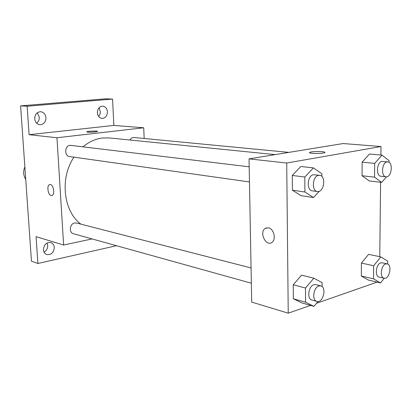 <?xml version="1.0" encoding="UTF-8"?>
<svg xmlns="http://www.w3.org/2000/svg" width="412" height="412" viewBox="0 0 412 412"><rect width="100%" height="100%" fill="white"/><g stroke="black" fill="none" stroke-linecap="round" stroke-linejoin="round"><path stroke-width="0.62" d="M24.864 166.891C23.01 171.34 23.299 175.476 25.729 179.292M98.659 116.467L99.884 114.557L100.404 112.224L99.101 107.707M36.627 123.193C38.481 121.756 39.372 119.758 39.289 117.199L37.281 112.749M44.058 252.103C46.535 250.645 47.761 248.405 47.73 245.382L47.081 242.982M116.488 245.712L37.904 263.474L31.456 261.198L20.6 105.869L105.503 98.823L112.558 99.071L113.851 125.418L29.092 134.683L27.146 106.229L20.6 105.869M37.904 263.474L36.071 236.663L63.623 245.022L56.959 137.752L29.092 134.683M50.419 184.555C53.699 184.916 55.043 194.819 51.912 195.504C48.431 196.885 46.098 185.39 49.692 184.586L50.419 184.555M34.685 118.774C34.86 114.361 36.859 112.007 40.664 111.714C43.718 112.198 45.48 114.191 45.943 117.698C45.747 122.158 43.713 124.501 39.84 124.728C36.869 124.208 35.149 122.22 34.685 118.774M97.386 112.78C97.572 108.67 99.338 106.456 102.676 106.131C105.446 106.548 107.027 108.449 107.424 111.817C107.223 115.957 105.436 118.167 102.047 118.445C99.338 117.997 97.783 116.107 97.386 112.78M27.146 106.229L112.558 99.071M56.959 137.752L143.721 127.777L113.851 125.418M143.721 127.777L144.174 138.489M43.451 249.77C43.935 244.589 46.391 242.189 50.82 242.56C52.88 243.312 54.039 244.939 54.296 247.437C53.797 252.654 51.304 255.043 46.829 254.601C44.831 253.833 43.708 252.221 43.451 249.77M275.164 154.618L109.34 137.932L102.413 138.005C95.512 138.865 89.069 141.78 83.09 146.754M73.975 157.163C59.622 178.133 63.36 211.268 80.891 224.143M92.072 238.924L63.623 245.022M249.183 166.803L70.066 145.302C64.56 145.678 64.164 156.086 69.628 156.545L249.466 181.95M251.073 267.96L76.411 222.99L74.67 222.949C69.736 223.628 68.722 232.739 73.465 233.748L251.361 283.204M129.929 140.003C130.934 138.257 132.267 137.423 133.936 137.505L288.925 152.378M95.224 131.917C90.13 132.334 87.313 132.298 86.772 131.809C87.576 131.104 98.813 130.738 97.5 131.464L95.224 131.917M86.711 131.897L86.772 131.814C87.478 131.165 97.778 130.748 97.567 131.376M51.706 195.556C48.25 196.4 46.226 185.338 49.697 184.586L49.888 184.54M310.519 305.39L288.235 313.177L251.711 302.094L249.033 158.877L343.15 143.541L381.002 146.538L380.904 155.025M288.235 313.177L286.716 163.018L249.033 158.877M268.377 227.795C273.789 228.511 276.509 239.429 271.992 242.349C266.039 247.174 258.875 232.296 265.225 228.418L268.377 227.795M368.349 280.057L361.324 276.03L361.417 263.072L368.575 254.358L361.417 263.072L361.324 276.03L368.349 280.057L380.523 282.931L373.529 278.878L373.658 265.74L380.822 256.882L387.707 261.151L387.666 264.046M301.012 195.664L292.396 190.184L292.268 175.455L300.812 166.489L292.268 175.455L292.396 190.184L301.012 195.664L313.511 197.533L304.906 191.987L304.818 177.026L313.393 167.9L321.854 173.699L321.86 176.454M377.098 282.122L316.504 303.299M380.595 182.284L379.756 256.666M286.716 163.018L381.002 146.538M301.759 302.892L293.365 298.777L293.241 284.774L301.563 275.139L293.241 284.774L293.365 298.777L301.759 302.892L313.954 306.368L305.57 302.233L305.488 288.024L313.841 278.208L322.086 282.596L322.091 286.598M369.214 180.914L362.035 175.723L362.133 162.148L369.446 154.011L362.133 162.148L362.035 175.723L369.214 180.914L381.682 182.418L374.539 177.165L374.673 163.394L382.001 155.123L389.031 160.592L389.01 162.282M323.152 153.058C318.296 153.959 307.12 153.331 309.85 152.327C312.317 151.07 327.756 151.451 324.543 152.703L323.152 153.058M309.525 152.615L309.85 152.332C311.91 151.245 325.217 151.307 324.883 152.409M271.997 242.349C266.039 247.169 258.88 232.296 265.23 228.418L266.554 227.826M386.523 176.815L381.682 182.418M387.816 161.865L381.929 161.416C376.681 162.04 375.708 176.063 380.884 176.233L385.987 176.81C391.596 177.793 393.527 162.076 387.816 161.865L387.043 161.906C381.8 162.539 380.817 176.645 385.987 176.81M374.539 177.165L362.035 175.723M374.673 163.394L362.133 162.148M382.001 155.123L369.446 154.011M384.221 278.255L380.523 282.931M387.126 263.86L382.135 262.799L380.755 262.887C375.996 264.061 374.58 276.447 379.117 277.08L384.092 278.229C389.325 279.769 392.507 264.664 387.126 263.86L385.745 263.953C380.992 265.143 379.56 277.595 384.092 278.229M373.529 278.878L361.324 276.03M373.658 265.74L361.417 263.072M380.822 256.882L368.575 254.358M319.197 191.312L313.511 197.533M319.64 175.311L313.419 174.734C307.301 175.491 306.245 190.426 312.265 190.818L317.384 191.539C324.038 192.852 326.422 175.764 319.64 175.311L318.558 175.358C312.435 176.12 311.359 191.153 317.384 191.539M304.906 191.987L292.396 190.184M304.818 177.026L292.268 175.455M313.393 167.9L300.812 166.489M317.976 301.527L313.954 306.368M320.783 285.902L315.772 284.615L313.867 284.697C308.403 286.077 306.749 299.04 311.899 300.034L316.89 301.419C323.003 303.484 327.087 287.149 320.783 285.902L318.878 285.995C313.414 287.391 311.74 300.436 316.89 301.419M305.57 302.233L293.365 298.777M305.488 288.024L293.241 284.774M313.841 278.208L301.563 275.139"/></g></svg>
